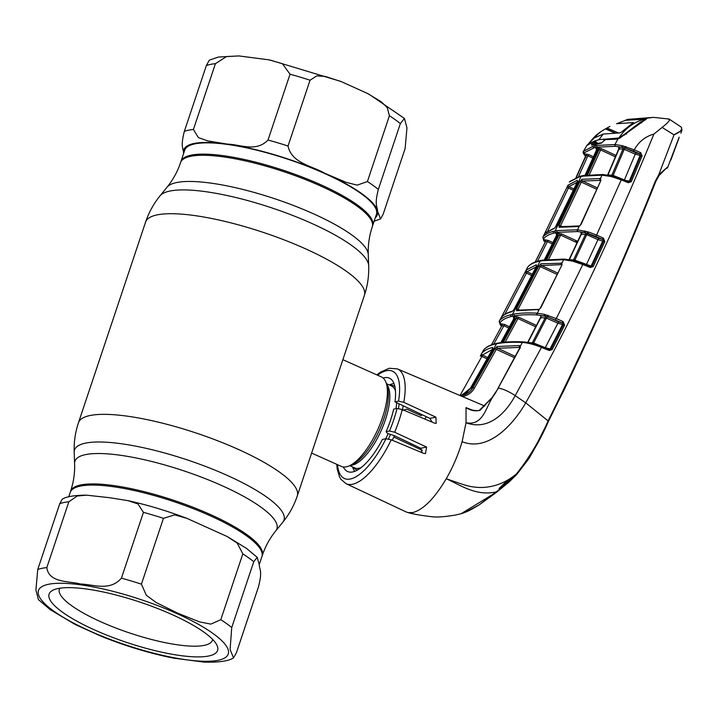 <?xml version="1.0" encoding="UTF-8"?>
<svg xmlns="http://www.w3.org/2000/svg" width="718" height="718" viewBox="0 0 718 718"><rect width="100%" height="100%" fill="white"/><g stroke="black" fill="none" stroke-linecap="round" stroke-linejoin="round"><path stroke-width="1.08" d="M259.243 564.572L261.926 556.567A101.076 24.152 -161.5 0 0 209.62 515.506A101.076 24.152 -161.5 0 0 70.211 492.413A101.076 24.152 18.5 0 1 142.397 492.458A101.076 24.152 18.5 0 1 246.651 535.897A101.076 24.152 18.5 0 1 261.926 556.567L262.303 555.418C265.409 546.263 269.905 538.078 275.784 530.862L282.829 522.201C289.219 514.321 294.039 505.562 297.279 495.941L324.213 415.435M320.354 184.562A101.076 24.152 18.5 0 1 372.66 225.614A101.076 24.152 -161.5 0 0 302.906 177.292A101.076 24.152 -161.5 0 0 191.069 155.169A101.076 24.152 -161.5 0 0 180.945 161.469A101.076 24.152 18.5 0 1 320.354 184.562M394.011 383.6A49.012 18.103 -65.9 0 0 392.692 383.789A49.012 18.103 -65.9 0 0 389.398 384.929L389.344 384.956M352.637 466.96L352.655 467.023A49.012 18.103 -65.9 0 0 354.737 471.349M311.621 453.076L341.418 466.422A49.012 18.103 -65.9 0 0 346.345 466.817A49.012 18.103 -65.9 0 0 349.639 465.668A49.012 18.103 -65.9 0 0 377.964 429.086A49.012 18.103 -65.9 0 0 386.383 383.583A49.012 18.103 -65.9 0 0 381.464 376.95L342.872 359.682M337.657 375.263L324.024 416M392.279 440.242A49.012 18.103 -65.9 0 0 394.406 435.673M402.556 409.664A49.012 18.103 -65.9 0 0 403.139 405.724M233.529 657.894L236.5 652.5L258.525 586.687C262.591 570.505 259.548 570.388 259.288 564.806L257.206 557.347L253.759 561.727L231.734 627.541L230.092 649.485L233.529 657.894C228.656 661.098 218.819 662.499 204.047 662.113L173.63 658.137C149.909 653.407 125.856 646.146 101.471 636.372L75.318 624.552L50.197 609.645L38.422 599.602L35.9 590.16L37.749 569.473L59.765 503.659L62.304 499.109C66.559 496.551 74.591 495.24 86.402 495.169L77.212 496.012L68.838 501.783L46.823 567.597C48.86 583.088 68.695 580.835 80.353 584.003C93.008 584.299 109.755 591.677 121.423 578.161L143.447 512.347L137.928 503.919L127.912 500.643L109.289 497.664L86.402 495.16M62.529 612.248A88.826 21.226 18.5 0 1 53.356 589.999A88.826 21.226 18.5 0 1 122.868 596.846A88.826 21.226 18.5 0 1 204.163 632.298A88.826 21.226 18.5 0 1 216.656 644.638A88.826 21.226 18.5 0 1 164.144 652.707A88.826 21.226 18.5 0 1 62.529 612.248M212.573 639.343A80.658 19.278 18.5 0 1 212.357 640.339A80.658 19.278 18.5 0 1 154.756 640.303A80.658 19.278 18.5 0 1 71.558 605.642A80.658 19.278 18.5 0 1 59.37 589.155A80.658 19.278 18.5 0 1 59.8 588.23M242.819 553.865L237.245 543.149L227.193 536.525L187.003 518.396L174.725 514.878L163.453 518.333L141.428 584.147L146.328 595.294L156.12 602.492L177.463 613.073L199.442 621.86L210.832 624.113L220.803 619.679L242.819 553.865A112.313 26.835 18.5 0 1 248.679 557.85A112.313 26.835 18.5 0 1 253.759 561.727M376.429 214.332A101.076 24.152 -161.5 0 0 306.676 166.002A101.076 24.152 -161.5 0 0 194.838 143.887A101.076 24.152 -161.5 0 0 184.714 150.188L180.559 162.618A101.076 24.152 18.5 0 1 319.968 185.702A101.076 24.152 18.5 0 1 372.274 226.762L376.429 214.332M290.045 74.214L282.389 63.696L269.241 59.89L238.825 55.923L226.565 56.542L215.436 63.66L193.42 129.473L198.383 137.605L207.646 140.881L227.57 144.147C240.171 144.372 256.021 152.512 268.02 140.028L290.045 74.214A112.313 26.835 -161.5 0 1 310.05 80.21L288.026 146.023C291.526 163.201 312.213 165.912 324.563 173.182L346.076 182.318L357.169 185.145L367.401 181.546L389.416 115.733L387.262 107.7L381.384 101.866L367.553 93.484L341.391 81.664L325.2 76.422L316.844 75.875L310.05 80.21M405.123 148.563L406.962 127.858L404.44 118.434L400.348 123.595L378.332 189.408C374.266 205.59 377.309 205.707 377.569 211.289L380.558 218.927L383.098 214.377L405.123 148.563M375.343 217.599A102.1 24.394 -161.5 0 0 377.569 211.289A102.1 24.394 -161.5 0 0 324.563 173.182A102.1 24.394 -161.5 0 0 227.57 144.147A102.1 24.394 -161.5 0 0 183.584 153.23C183.305 147.684 180.29 147.378 184.346 131.34L206.362 65.526L209.333 60.141L218.398 57.054L238.825 55.923M573.422 190.333L568.432 188.017L547.879 230.729M577.927 181.959L568.889 186.608L568.432 188.017L566.825 187.586L545.554 231.743L567.974 185.253L577.317 180.254L577.317 182.148L556.531 225.874L554.493 228.243L544.854 233.413L545.052 232.749L542.862 237.164L545.554 231.743L546.389 231.833M567.974 185.253L567.337 186.483M619.284 148.312L618.701 147.109L622.039 147.298L615.362 146.292L597.403 147.163L593.921 147.881L584.362 152.692L584.739 154.989L585.484 153.966L588.796 154.594L587.907 155.806L586.193 155.6L585.35 156.802L576.015 177.534L585.341 156.802L585.897 157.233M576.321 177.418L586.193 155.6A1.23 1.185 -140.3 0 0 585.484 153.966M592.871 158.113L587.907 155.806L578.457 176.691M584.308 154.774A1.23 1.05 -34.8 0 0 584.82 155.259L585.771 156.147M587.091 145.045L583.438 151.327C582.828 151.92 583.079 153.033 584.183 154.648A1.23 1.104 -39.2 0 0 584.739 154.989L584.82 155.259A1.23 1.185 -149.2 0 1 585.35 156.802L585.251 155.806L585.834 156.165M587.521 174.995L599.018 149.667L596.514 150.179L585.116 175.291M596.909 149.658L595.904 148.491A1.23 1.113 76.6 0 1 596.514 150.179L597.053 150.681M595.904 148.491L598.435 147.962L601.496 148.707L616.017 155.438M598.435 147.962A1.23 1.086 80 0 1 599.018 149.667L600.589 149.945L601.496 148.707M615.434 156.829L600.589 149.945L589.307 174.824M580.054 176.26L583.635 175.515L602.797 174.519A1.23 0.924 91.5 0 1 603.12 174.609L610.91 175.713L610.381 176.413L601.962 175.147L582.863 176.134L579.345 176.861L569.571 181.833A1.23 1.185 -137.4 0 1 569.769 181.537L580.054 176.26A1.23 1.113 76 0 0 579.345 176.861M610.991 175.775L612.867 176.197L612.436 176.933L610.381 176.413M579.875 225.865A1.23 0.601 62.3 0 0 579.426 225.802L579.022 225.937A1.23 0.924 92.4 0 0 578.178 226.538L559.125 227.292L559.035 225.353L579.821 181.636L581.957 179.294L600.49 178.549L601.962 175.147A1.23 0.924 91.5 0 1 602.797 174.519L612.867 176.197L621.241 178.953L621.232 179.895L612.436 176.933M612.912 176.251L628.34 181.789L628.34 182.722L621.232 179.895L596.577 235.073L603.353 238.071L604.834 241.562L593.203 266.566L590.268 267.527L582.81 264.529L556.333 318.568L563.1 321.574L564.608 325.173L557.751 323.136L546.416 318.11L533.618 342.998L545.222 347.665L551.002 349.154L563.459 324.724L562.158 322.858L563.02 321.538M624.355 180.2L630.135 181.286L640.878 155.626L635.242 154.164L624.238 149.326L613.136 175.425L624.427 179.922L635.242 154.164L636.076 152.853L639.621 153.858L633.42 151.13L634.254 149.82L640.689 152.665L642.071 156.003L631.31 181.681L628.34 182.722M628.582 181.86A1.23 0.862 94 0 0 629.255 181.232L640.061 155.555A1.23 0.871 -85.4 0 0 639.783 153.921L640.465 152.548M613.037 176.242L613.136 175.425L611.862 175.201L622.982 149.03L619.104 148.814L607.913 175.012L611.862 175.201A1.23 0.88 93.3 0 1 611.287 175.802M633.42 151.13L625.001 148.052L624.238 149.326L622.982 149.03A1.23 0.889 -86.1 0 0 622.739 147.441L622.039 147.298A1.23 0.476 -76.7 0 1 622.102 145.646L634.254 149.82C638.679 141.787 645.231 136.537 653.901 134.069C612.786 234.31 570.065 323.908 525.729 402.852C512.311 426.169 487.423 451.873 462.105 441.678L466.027 422.749C483.142 426.088 485.799 407.303 492.871 396.857L480.082 410.265C475.352 411.459 470.748 410.624 466.251 407.752L472.417 410.104M625.979 146.705L625.665 148.276L636.076 152.853M625.198 146.499L625.001 148.052L622.739 147.441A1.23 0.449 -71.2 0 1 623 145.898M645.724 119.825L645.85 118.273L646.747 118.694L619.598 138.215L616.107 139.175L604.637 139.597L603.623 141.186M615.362 146.292A1.23 0.942 -88.2 0 1 614.958 144.551L617.965 138.825A0.817 0.494 71.5 0 1 618.557 138.628M583.438 151.327L593.319 146.149L596.837 145.431L615.12 144.551L622.102 145.646M668.53 119.26C670.962 119.35 668.826 122.069 662.131 127.418L653.901 134.069M646.38 118.282L653.389 117.375L669.077 119.026L680.879 126.844M653.389 117.375L627.864 119.367M615.514 146.301A1.23 0.933 -87.7 0 1 615.12 144.551M641.677 122.787L641.955 121.988L641.677 122.787M619.715 137.964L646.747 118.694M626.446 134.176L626.545 133.548M620.065 138.116L619.598 138.215L620.065 138.116M639.783 153.921L640.689 152.665M621.142 178.962L628.25 181.789L631.31 181.681M640.878 155.626L642.071 156.003M628.25 181.789L628.806 181.896M619.446 149.299L619.104 148.814A1.23 0.924 -87.4 0 0 618.701 147.109M583.626 151.049A1.23 1.185 42 0 0 584.317 152.737M596.371 143.465L592.763 142.047L587.028 145.207L583.671 151.004A1.23 1.176 44.8 0 0 584.362 152.692M591.928 143.358L592.763 142.047A0.817 0.763 -111.6 0 1 593.651 141.778L594.289 142.568L593.409 143.941L591.928 143.358L591.533 145.162L601.289 143.151L603.802 140.907M604.987 140.36L604.637 139.597A0.817 0.691 -95 0 1 605.121 139.283L602.061 142.604L592.126 144.659A1.23 1.14 -109.3 0 0 591.533 145.162M601.289 143.151A1.23 1.05 -96.1 0 1 602.061 142.604M588.051 144.964L593.104 141.769L594.28 141.895M594.333 141.949L597.385 143.268M587.028 145.207L587.028 145.207A0.817 0.817 -6 0 1 587.557 144.874M587.216 144.883L588.293 144.677M627.999 119.341L645.85 118.273M666.645 167.895L658.918 175.686L655.606 181.851C623.215 263.38 587.477 343.258 548.372 421.493C540.053 440.816 529.435 458.551 516.529 474.688L508.802 482.245L497.269 491.642L516.359 474.006C529.247 457.878 539.819 440.179 548.085 420.919C587.153 342.692 622.874 262.815 655.247 181.268L658.702 174.869L674.121 134.688C680.027 132.345 682.423 129.877 681.319 127.257M673.852 134.769L662.131 127.418M681.553 127.49L681.903 130.362L674.121 134.688M658.702 174.869L658.918 175.686L658.702 174.869L667.264 167.267M670.845 160.042L679.165 137.156L667.614 167.671C666.142 169.233 666.492 166.72 659.007 175.614L655.606 181.851M548.085 420.919L525.729 402.852L515.192 395.645C505.66 413.335 488.294 431.006 466.027 422.749L466.045 407.564M497.457 491.633L479.265 504.808L465.614 512.149M655.247 181.268L655.687 181.771C627.478 252.512 596.891 322.023 563.917 390.305L533.277 450.94L528.969 458.533L516.556 474.67L508.793 482.245L479.265 504.808L472.157 508.999C469.653 510.193 468.908 511.144 461.091 513.729L497.269 491.642C476.24 497.071 459.179 484.273 446.237 478.762L462.266 484.228C469.016 486.481 474.401 487.378 480.809 487.495C487.199 487.45 493.463 486.274 499.611 483.977C505.562 481.652 511.144 478.332 516.359 474.006L516.529 474.688L516.359 474.006M508.102 479.857L500.742 486.813M499.064 488.42L509.511 479.005M426.339 416.718L424.724 419.007M410.508 444.828L411.046 443.616M462.105 441.678C458.353 454.521 453.067 466.88 446.237 478.762C434.498 498.454 423.351 509.726 412.805 512.562L408.084 512.607L406.217 511.979L346.049 483.681A62.87 23.227 114.1 0 0 352.511 484.255A62.87 23.227 114.1 0 0 391.247 439.811L423.746 453.408L425.496 453.561L426.582 447.063L394.649 432.227L389.479 431.006L386.104 431.706L387.514 433.448L394.326 435.629L420.775 448.256L422.076 452.708M492.252 349.478L482.46 355.06L481.895 356.424L480.315 355.922L481.796 353.337C483.752 350.761 487.342 348.804 492.566 347.458L492.431 349.28L470.658 387.971L461.871 395.322M482.361 355.581A1.23 0.673 -150 0 1 481.248 354.225L480.315 355.922M487.064 358.82L481.895 356.424L460.058 395.456M461.127 395.492L471.816 387.711L470.55 388.043L492.431 349.28M492.315 349.486L492.683 348.463L493.23 349.235M492.602 348.751A1.23 1.113 -104.4 0 1 492.566 347.458M487.791 357.528L482.46 355.06A1.23 1.185 -143 0 1 481.796 353.337M461.037 395.501L461.486 395.447C466.449 394.694 470.29 392.037 473.018 387.478L494.926 348.769L497.197 346.507L519.482 345.564L520.37 346.157L522.309 342.45L521.762 342.423C512.437 342.019 504.628 342.36 498.346 343.446L494.828 344.173C489.218 345.537 485.413 347.593 483.42 350.33L480.997 354.674M481.248 354.225L483.304 350.492A1.23 1.185 -145.6 0 1 483.429 350.312M483.42 350.33A1.23 1.185 -144.3 0 1 483.492 350.213C485.799 347.171 489.802 344.981 495.501 343.644A1.23 1.113 -103.7 0 0 494.828 344.173M521.762 342.423A1.23 0.906 -87.5 0 1 522.83 341.939M522.237 341.93L522.794 341.947M520.191 347.7L519.958 347.252A1.23 0.951 159.7 0 1 520.37 346.157L520.191 347.7L495.707 392.62L492.871 396.857L479.516 410.149C479.66 411.459 469.778 409.96 469.572 409.152L474.49 410.795M564.608 325.173L552.133 349.612L549.207 350.51L541.471 347.395L515.192 395.645A18.381 5.681 -150.1 0 0 498.471 388.034L492.485 396.928M549.207 350.51L549.207 349.567L541.471 346.453L541.471 347.395C534.371 344.523 527.981 342.872 522.309 342.45A1.23 0.897 -87.4 0 1 523.413 341.983C528.717 342.351 534.704 343.841 541.372 346.453L549.108 349.567L552.133 349.612M523.108 341.894C528.152 342.172 534.273 343.689 541.471 346.453L541.372 346.453M549.656 349.675L549.108 349.567M480.082 410.265A1.23 0.592 -120.2 0 0 479.516 410.149M466.278 407.707L469.572 409.152M519.805 347.79L498.077 388.106M519.482 345.564A1.23 0.906 92.3 0 0 519.841 347.35L497.736 348.293L515.255 356.415M520.451 347.727L519.949 347.395M497.197 346.507A1.23 1.086 80.8 0 0 497.736 348.293L496.38 349.316L474.463 388.052C471.546 392.908 467.445 395.744 462.15 396.542M494.926 348.769L514.555 357.743M461.486 395.447A1.23 0.521 82.6 0 1 462.132 396.426M337.514 464.672A58.786 21.711 -65.9 0 0 385.943 438.743L382.389 439.47A51.149 18.892 114.1 0 1 347.709 471.573A51.149 18.892 114.1 0 1 343.33 466.96M422.049 414.681A50.036 18.48 -65.9 0 0 421.215 415.677L406.729 409.125L402.96 410.355M383.143 378.018A51.149 18.892 114.1 0 1 389.497 378.206A51.149 18.892 114.1 0 1 394.972 401.865L429.849 418.379L432.191 422.157M385.943 438.743L391.247 439.811M389.479 431.006A58.786 21.711 -65.9 0 0 397.027 408.443L402.242 409.529L434.578 423.162L436.203 423.342L435.88 417.14L403.785 402.331L398.526 401.129L394.972 401.865M397.027 408.443L393.652 409.143A51.149 18.892 -65.9 0 1 386.104 431.706M422.372 450.348L393.787 437.047M503.318 342.306L516.305 318.325L517.938 318.541L505.167 342.127M514.25 318.245L513.235 317.069L515.757 316.548A1.23 1.095 79.8 0 1 516.305 318.325L513.801 318.837L500.931 342.612M514.402 319.268L513.801 318.837A1.23 1.113 -103.2 0 0 513.235 317.069M515.757 316.548L518.845 317.293L517.938 318.541L535.754 326.798M545.15 347.934L558.613 321.826L562.158 322.858L547.215 316.826L546.416 318.11L540.807 317.536L527.909 342.54L532.316 342.827L545.15 317.868A1.23 0.853 -84.9 0 0 544.962 316.189L537.199 314.942C528.349 314.475 520.9 314.762 514.842 315.794L511.36 316.512C505.939 317.841 502.196 319.869 500.141 322.588L500.652 325.039L501.272 323.845L504.619 324.464L493.724 344.119M549.378 349.621A1.23 0.826 95 0 0 549.979 349.065L562.472 324.626A1.23 0.835 -84.2 0 0 562.212 322.876L563.1 321.574M533.519 343.769L533.618 342.998L532.316 342.827A1.23 0.844 94.3 0 1 531.85 343.33M541.013 316.961L540.466 315.758A1.23 0.897 -86.2 0 1 540.807 317.536L541.175 317.948M540.466 315.758L544.253 316.046A1.23 0.449 -76.3 0 1 544.352 314.367L556.333 318.568L555.472 319.887M548.148 315.444L547.807 317.024L558.613 321.826M545.24 314.628L544.962 316.189L547.215 316.826L547.457 315.247M508.802 328.018L503.731 325.667L501.694 325.999M501.272 323.845A1.23 1.185 -148.3 0 1 501.954 325.55L491.48 344.846L501.326 326.798M500.024 322.741A1.23 1.185 -144.3 0 1 499.351 321.036L500.123 324.724A1.23 1.086 139 0 0 500.652 325.039L500.76 325.308A1.23 1.185 -158.8 0 1 501.388 326.564M500.141 322.588A1.23 1.185 -143.1 0 1 499.468 320.874C501.541 318.128 505.31 316.091 510.776 314.744L514.294 314.017C520.388 312.976 527.909 312.689 536.84 313.165L544.352 314.367M501.765 326.196L500.76 325.308A1.23 1.041 143 0 1 500.258 324.85M581.571 233.565L581.015 232.372L584.614 232.614L577.757 231.546L557.518 232.354L554.036 233.072C549.162 234.301 545.734 236.132 543.75 238.555L544.343 241.185A1.23 1.05 143.3 0 1 543.921 240.88L543.921 240.88A1.23 1.05 143.3 0 1 543.84 240.736M535.17 262.07L544.89 242.747A1.23 1.185 24.9 0 0 544.343 241.185L545.33 242.083M543.697 238.627A1.23 1.185 -141 0 1 543.005 236.949L543.059 236.877C545.061 234.427 548.525 232.587 553.434 231.34L556.953 230.613L577.586 229.814L588.419 231.995L596.577 235.073L595.725 236.393L588.096 233.574L588.419 231.995M535.269 262.034L545.608 241.49A1.23 1.185 34.7 0 0 544.917 239.812L544.253 240.943A1.23 1.095 139.5 0 1 543.714 240.62L543.921 240.88M544.917 239.812L548.256 240.44L547.367 241.634L545.608 241.49L544.872 242.774M552.286 243.923L547.367 241.634L537.468 261.307M499.468 320.874L527.766 267.078A1.23 1.185 -141.7 0 1 527.927 266.836M537.701 314.969A1.23 0.906 -86.8 0 1 537.351 313.201L539.227 309.476L516.574 310.741L516.565 308.839L538.769 266.1L540.968 263.802L561.916 263.219L563.612 259.683L542 260.688L538.473 261.415C533.375 262.68 529.83 264.529 527.838 266.979L527.883 266.89M501.828 316.862A1.23 1.104 -155.2 0 0 501.37 317.284L499.27 321.161M502.806 315.875L502.133 315.83L501.604 316.817M531.652 275.515L526.473 273.109L504.754 314.394M536.929 266.504L526.994 271.745L526.473 273.109L524.885 272.625L502.133 315.83M526.94 272.104A1.23 0.844 30.4 0 1 525.926 270.641L526.312 270.049A1.23 1.185 40.3 0 0 526.994 271.745L532.316 274.213M526.312 270.049L536.328 264.754A1.23 1.122 75.4 0 0 536.418 266.064M536.328 264.754L536.265 266.62L513.953 309.557M536.265 266.62L514.07 309.359L512.544 311.181A1.23 1.113 75.5 0 0 511.952 311.693C506.926 312.994 503.39 314.924 501.344 317.473L501.37 317.284M514.07 309.359L511.952 311.693M512.544 311.181L512.625 311.154C507.473 312.465 503.758 314.511 501.46 317.302A1.23 1.185 38.5 0 0 501.344 317.473M527.838 266.979A1.23 1.185 -141 0 1 527.972 266.782C530.243 264.071 533.977 262.097 539.164 260.849A1.23 1.113 -103.8 0 0 538.473 261.415M563.28 259.674A1.23 0.915 -88 0 1 564.258 259.108M561.162 262.86A1.23 0.915 91.9 0 0 561.548 264.619L541.525 265.552L557.689 273.046M562.006 264.834A1.23 0.987 -36.3 0 1 561.916 263.219L561.934 264.996L540.753 307.869L539.308 309.108L540.753 307.869M540.367 307.968L561.934 264.996M557.024 274.402L540.241 266.611L518.028 309.368L519.293 309.907M537.782 309.952A1.23 0.915 92.8 0 1 538.913 309.476L539.101 309.557M516.574 310.741A1.23 1.086 -99.1 0 1 517.319 310.185L538.608 309.386M516.565 308.839L518.028 309.368L517.875 310.257M538.769 266.1L540.241 266.611L541.525 265.552A1.23 1.077 80.9 0 1 540.968 263.802M590.268 267.527L590.268 266.593L582.81 263.596L582.81 264.529L572.542 261.137L563.612 259.683A1.23 0.915 -87.9 0 1 564.734 259.18L574.238 260.805L590.169 266.593L593.203 266.566M572.542 261.137L573.09 260.508M604.834 241.562L602.725 241.06L591.076 266.064L592.045 266.145L603.667 241.149L602.456 239.354L603.353 238.071M595.725 236.393L602.456 239.354A1.23 0.853 95.3 0 1 602.725 241.06L597.977 239.632L598.83 238.304L602.357 239.318L603.21 237.999M586.229 264.969L597.977 239.632L586.732 234.669L574.84 260.122L591.076 266.064A1.23 0.844 -85.5 0 1 590.456 266.656M598.83 238.304L585.269 232.749A1.23 0.871 94.7 0 1 585.484 234.4L581.374 234.113L569.338 259.683L573.556 259.925L585.484 234.4L586.732 234.669L587.746 231.815M573.054 260.463A1.23 0.862 -86.1 0 0 573.556 259.925L574.84 260.122L574.741 260.903M590.717 266.701L590.169 266.593M573.772 261.46L574.238 260.805M581.015 232.372A1.23 0.906 93.4 0 1 581.374 234.113L581.733 234.553M577.057 242.72L560.668 235.127L548.624 259.369M556.98 234.831L555.965 233.664L557.204 233.386L561.575 233.889L560.668 235.127L556.558 235.396L544.415 259.853M546.811 259.548L559.071 234.876A1.23 1.086 -100.1 0 0 558.496 233.135M555.965 233.664A1.23 1.113 76.6 0 1 556.558 235.396L557.132 235.854M561.575 233.889L577.703 241.356M543.75 238.555A1.23 1.185 -140.5 0 1 543.059 236.877M577.757 231.546A1.23 0.924 -87.3 0 1 577.371 229.805M585.52 231.196L585.269 232.749L584.614 232.614A1.23 0.458 -76.4 0 1 584.694 230.963M577.972 231.555A1.23 0.915 -87.2 0 1 577.586 229.814L579.211 226.269L578.178 226.538M600.49 178.549L600.822 180.577L581.086 224.42L579.211 226.269A1.23 0.601 62.3 0 1 579.426 225.802M580.683 224.519L600.822 180.577M597.322 237.102L596.568 237.308M559.125 227.292A1.23 1.077 -98.9 0 1 559.887 226.7L560.309 226.753M559.035 225.353L561.871 226.421M579.821 181.636L581.311 182.112L560.507 225.847M596.649 189.22L581.311 182.112L582.531 181.017L597.259 187.847M600.903 180.362L582.531 181.017A1.23 1.077 81.1 0 1 581.957 179.294M599.961 178.396A1.23 0.933 91.4 0 0 600.383 180.119L600.383 180.119M577.523 181.654A1.23 1.122 -104.8 0 1 577.317 180.254M574.05 189.005L568.889 186.608A1.23 1.185 -136.3 0 1 568.189 184.948M554.493 228.243A1.23 1.122 -104.8 0 1 555.104 227.696L545.016 233.171A1.23 1.185 -138.9 0 0 544.854 233.413M544.783 233.368A1.23 1.176 15.7 0 1 545.276 232.883M577.55 241.293L574.849 241.697M593.831 137.694L601.28 131.412L598.821 133.18L588.087 144.381L594.953 140.845L598.498 139.795M593.283 138.386L603.237 134.051L598.875 139.723M625.773 134.006L625.19 133.745L618.871 138.027C625.198 128.477 633.635 122.204 644.208 119.224L625.558 120.31L616.574 123.72L633.5 122.563L621.573 131.959L619.921 132.884L603.237 134.051M618.871 138.027L599.252 139.642M616.574 123.72L625.558 120.31M608.2 128.531L606.836 129.168L615.335 132.974M625.19 133.745L640.294 122.266C643.301 120.821 644.611 119.807 644.208 119.224L645.5 119.798M671.052 159.477L678.698 138.377M678.842 138.412L671.303 158.831M616.941 138.448L617.57 138.736M603.757 139.023L604.556 139.543M594.881 140.872L597.627 143.223M604.376 139.786L603.865 139.014M601.28 131.412L605.391 128.908L614.868 132.992M605.391 128.908L609.95 126.413M605.489 128.944L607.195 128.091M598.821 133.18C596.837 134.203 593.301 137.856 588.23 144.13L588.087 144.381M618.342 132.902L607.024 128.019M68.74 496.811L70.588 491.274A101.076 24.152 18.5 0 1 209.997 514.357A101.076 24.152 18.5 0 1 262.303 555.418M70.588 491.274C73.622 482.092 74.959 472.857 74.6 463.55A106.497 25.453 18.5 0 1 221.808 485.583A106.497 25.453 18.5 0 1 275.784 530.862M74.6 463.55L74.187 452.394A110.446 26.395 18.5 0 1 226.852 475.235A110.446 26.395 18.5 0 1 282.829 522.201M74.187 452.394C73.828 442.252 75.246 432.362 78.459 422.722A115.374 27.571 18.5 0 1 237.577 449.073A115.374 27.571 18.5 0 1 297.279 495.941M78.459 422.722L145.583 222.095A115.374 27.571 18.5 0 1 304.71 248.446A115.374 27.571 18.5 0 1 364.412 295.313C367.616 285.674 369.034 275.784 368.675 265.642A110.446 26.395 18.5 0 0 311.19 223.163A110.446 26.395 18.5 0 0 160.033 195.834L167.079 187.165A106.497 25.453 18.5 0 1 312.833 213.515A106.497 25.453 18.5 0 1 368.262 254.477L368.675 265.642M353.444 467.328A45.88 16.945 -65.9 0 0 357.519 470.03M388.402 438.922A45.88 16.945 -65.9 0 0 390.395 434.704M398.517 408.47A45.88 16.945 -65.9 0 0 399.073 403.803M394.882 386.553A45.88 16.945 -65.9 0 0 390.152 385.315M349.693 465.65L354.629 467.858A44.929 16.595 -65.9 0 0 359.144 468.217A44.929 16.595 -65.9 0 0 361.073 467.642M385.674 438.797A44.929 16.595 -65.9 0 0 388.034 433.851M395.959 408.668A44.929 16.595 -65.9 0 0 396.668 402.663M395.474 390.798A44.929 16.595 -65.9 0 0 391.337 385.844L386.401 383.636M350.402 465.309A44.929 16.595 -65.9 0 0 352.215 465.12A44.929 16.595 -65.9 0 0 382.075 428.529A44.929 16.595 -65.9 0 0 386.625 384.39M349.639 465.668L353.041 464.052A45.88 16.945 -65.9 0 0 379.562 429.795A45.88 16.945 -65.9 0 0 387.442 387.199L386.383 383.583M213.12 633.563A100.062 23.909 18.5 0 1 185.289 659.618A100.062 23.909 18.5 0 1 53.581 610.982A100.062 23.909 18.5 0 1 81.403 584.928A100.062 23.909 18.5 0 1 213.12 633.563M220.803 619.679A112.313 26.835 18.5 0 1 226.664 623.664A112.313 26.835 18.5 0 1 231.734 627.541M121.423 578.161A112.313 26.835 18.5 0 1 141.428 584.147M143.447 512.347A112.313 26.835 18.5 0 1 163.453 518.333M37.749 569.473A112.313 26.835 18.5 0 1 46.823 567.597M59.765 503.659A112.313 26.835 18.5 0 1 68.838 501.783M215.436 63.66A112.313 26.835 -161.5 0 0 210.482 64.405A112.313 26.835 -161.5 0 0 206.362 65.526M400.348 123.595A112.313 26.835 -161.5 0 0 389.416 115.733M193.42 129.473A112.313 26.835 -161.5 0 0 184.346 131.34M378.332 189.408A112.313 26.835 -161.5 0 0 367.401 181.546M288.026 146.023A112.313 26.835 -161.5 0 0 268.02 140.028M588.796 154.594L593.481 156.766M597.143 148.213A1.23 1.104 78.3 0 1 597.735 149.909L586.292 175.138M583.635 175.515A1.23 1.086 80.5 0 0 582.863 176.134M596.837 145.431A1.23 1.086 80.7 0 0 597.403 147.163M593.319 146.149A1.23 1.113 75.7 0 0 593.921 147.881M596.631 143.412A1.23 1.104 -101.7 0 0 595.913 143.968L595.016 145.763A1.23 1.104 78.3 0 0 595.599 147.486M616.107 139.175L616.861 138.915M587.324 145.108L588.239 144.821L587.324 145.108M627.245 120.077L627.81 119.376L624.911 120.471M498.346 343.446A1.23 1.086 -99.8 0 1 499.073 342.908L497.242 343.249A1.23 1.104 -101.7 0 0 496.533 343.787L471.816 387.711L474.463 388.052M426.582 447.063L420.775 448.256M402.242 409.529A62.87 23.227 114.1 0 1 394.649 432.227M435.88 417.14L429.849 418.379M398.526 401.129A58.786 21.711 -65.9 0 0 386.589 370.703A58.786 21.711 -65.9 0 0 377.56 375.2M376.806 374.868L380.558 372.095L389.237 368.253L397.422 368.908A62.87 23.227 114.1 0 1 403.785 402.331M514.465 316.791L515.03 318.568L502.097 342.459M518.845 317.293L536.445 325.46M504.619 324.464L509.493 326.726M511.36 316.512A1.23 1.113 -103.8 0 1 510.776 314.744M513.047 316.126A1.23 1.104 -101.7 0 1 512.49 314.358L540.187 261.029A1.23 1.104 -101.7 0 1 540.905 260.454L539.164 260.849M514.842 315.794A1.23 1.086 -99.7 0 1 514.294 314.017M537.199 314.942A1.23 0.915 -86.9 0 1 536.84 313.165M542 260.688A1.23 1.086 -99.7 0 1 542.745 260.113L540.905 260.454M564.42 259.09L573.018 260.454L582.711 263.596M557.204 233.386L557.787 235.118L545.581 259.692M548.256 240.44L552.932 242.612M554.036 233.072A1.23 1.113 -104 0 1 553.434 231.34M555.723 232.686A1.23 1.104 -101.7 0 1 555.14 230.954L581.05 176.475A1.23 1.104 78.3 0 1 581.786 175.865M557.518 232.354A1.23 1.086 -99.5 0 1 556.953 230.613M624.113 134.831L624.606 135.056M604.026 139.032L604.789 139.382M337.478 375.801L364.412 295.313M167.079 187.165C172.957 179.949 177.454 171.764 180.559 162.618M368.262 254.477C367.912 245.179 369.249 235.935 372.274 226.762M145.583 222.095C148.823 212.465 153.643 203.715 160.033 195.834M257.206 557.347L246.507 548.408L227.193 536.525M127.912 500.643C147.352 504.898 167.052 510.812 187.003 518.396M270.192 60.079L340.583 81.34M368.926 94.184L404.44 118.434M374.123 221.225L380.558 218.927M585.583 156.057L584.398 154.926M597.035 149.667L596.317 149.236L596.407 150.242L585.035 175.3M607.599 175.075L618.79 148.877L618.692 147.89L619.41 148.321M618.207 138.556L605.121 139.283M681.903 130.362L680.843 133.198M461.073 513.738L455.661 515.003C444.792 516.852 436.786 517.427 431.635 516.709C420.811 515.425 412.958 514.061 408.084 512.607M461.575 395.412C464.061 395.295 467.05 392.845 470.55 388.043M497.242 343.249L495.501 343.644M522.56 341.867C513.244 341.472 505.418 341.813 499.073 342.908M336.769 464.331L337.182 468.953L339.587 477.039L340.969 479.346L346.049 483.681M397.422 368.908L484.821 406.074M500.859 342.621L513.702 318.891L513.639 317.814L514.384 318.254M527.568 342.594L540.475 317.58M500.356 325.012L501.559 326.098M542.862 237.164L543.714 240.62M525.459 271.512L527.649 267.249M537.019 266.495L536.481 265.777L536.149 266.692M564.097 259.081L542.745 260.113M581.697 233.583L580.97 233.144L581.05 234.167L569.006 259.728M544.334 259.862L556.459 235.45L556.378 234.409L557.114 234.849M597.645 237.245L596.891 237.452M579.022 225.937L559.887 226.7M569.769 181.537L569.374 182.121M555.086 227.705L577.209 182.219M577.667 241.436L575.1 241.813"/></g></svg>
